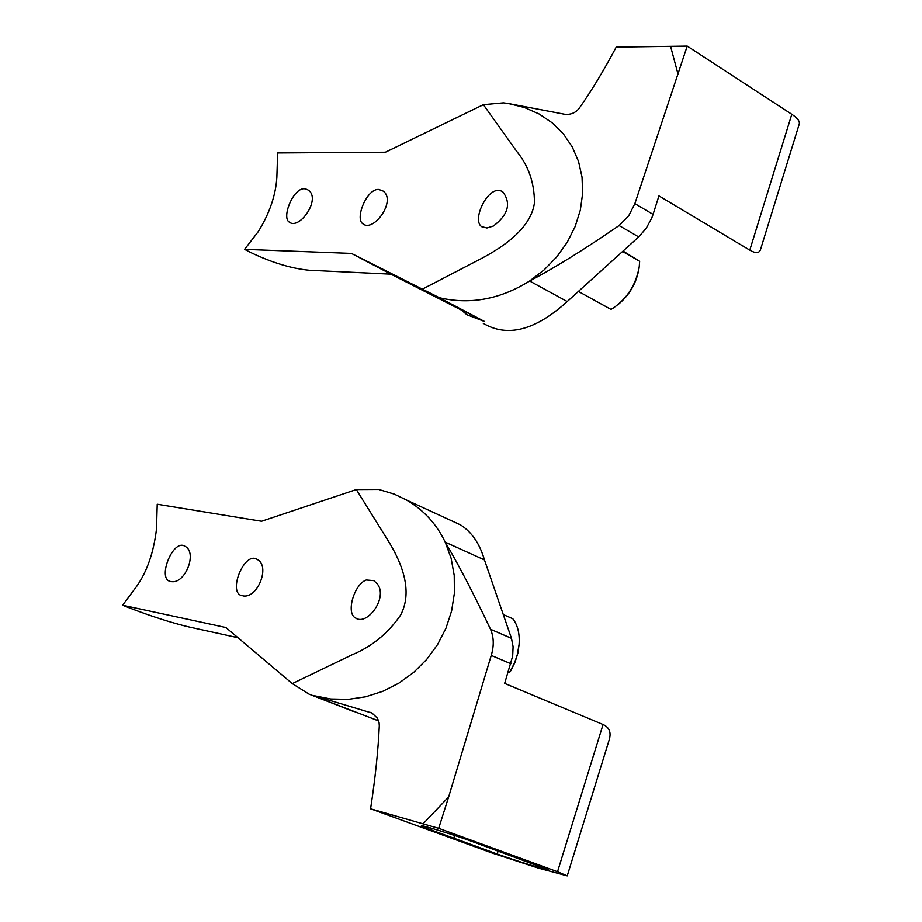 <?xml version="1.0" encoding="UTF-8"?>
<svg xmlns="http://www.w3.org/2000/svg" width="922" height="922" viewBox="0 0 922 922"><rect width="100%" height="100%" fill="white"/><g stroke="black" fill="none" stroke-linecap="round" stroke-linejoin="round"><path stroke-width="1.38" d="M448.657 796.908L491.242 655.415C494.123 645.907 493.892 637.194 490.527 629.277C473.539 593.48 458.441 564.437 445.222 542.148L451.123 558.283L454.223 575.455L454.396 593.157L451.619 610.906L445.983 628.182L437.604 644.501L426.748 659.368L413.724 672.369L398.903 683.133L382.711 691.35L365.631 696.802L348.147 699.372L330.768 698.98L313.953 695.672L371.958 713.029L377.432 718.192L379.057 722.387L379.288 725.752C378.216 750.22 375.312 777.891 370.586 808.79L438.676 828.313L448.657 796.908L423.014 823.876M378.654 720.889L309.02 694.116L292.274 683.617L225.89 627.513L122.614 605.224L129.483 607.932C151.6 616.415 171.377 622.753 188.814 626.925L237.945 637.713M352.769 711.196L309.02 694.116M378.17 720.774L367.198 716.486M122.614 605.224L137.044 585.839C147.243 571.052 153.72 552.105 156.498 528.998L157.224 504.23L261.548 521.264L356.33 489.559L378.735 489.455L394.178 494.1L406.579 500.058C423.647 509.97 436.521 523.996 445.222 542.148L484.453 559.919L511.468 638.335L490.527 629.277M450.293 520.192L460.539 524.906C471.799 532.098 479.774 543.773 484.453 559.919M567.237 875.819L609.142 740.02C611.447 732.564 609.419 727.4 603.057 724.519L504.657 683.409L512.678 656.038L513.093 646.679L511.468 638.335M438.676 828.313L557.522 871.728L567.226 875.854L538.171 868.028L492.371 853.104L370.586 808.79M431.508 830.077L421.377 825.801C420.835 824.602 454.972 835.171 473.205 841.867L548.325 869.826C548.625 870.921 514.868 860.457 497.2 853.991L431.508 830.077L432.049 828.382M503.274 614.559L512.828 618.754C517.772 625.208 519.847 633.829 519.074 644.593L517.841 653.202L515.018 662.25L510.8 670.767L509.612 672.38L508.01 672.806M519.074 644.593L517.277 654.816L514.522 662.918L509.612 672.38L508.322 671.827M170.593 581.552L168.738 580.872C158.33 575.558 173.59 538.586 184.953 546.285C197.527 552.117 185.622 583.384 171.849 581.69L170.593 581.552M356.33 489.559L388.969 542.067C406.809 571.49 410.693 595.831 400.609 615.101C388.093 633.31 371.935 646.529 352.135 654.77L292.274 683.617M366.253 580.007L373.744 580.63L376.637 583.2C389.026 596.177 367.578 626.418 355.512 617.994C345.623 613.003 354.29 584.156 366.253 580.007M243.604 596.004L240.169 595.07C228.979 589.262 244.906 551.079 257.134 559.412C270.4 565.705 258.148 597.813 243.604 596.004M497.2 853.991L498.145 850.971M634.866 203.624L628.7 215.817L619.088 225.567C583.649 249.885 553.834 268.36 529.631 281.003L544.118 269.916L556.773 256.881L567.214 242.29L575.144 226.558L580.33 210.124L582.646 193.47L582.036 177.082L578.52 161.408L572.239 146.886L563.388 133.921L552.232 122.856L539.105 113.971L524.364 107.482L508.448 103.541L564.299 114.19C570.395 114.962 575.316 113.049 579.074 108.45C591.163 91.393 603.541 70.948 616.207 47.114L687.213 46.1L634.866 203.624L653.076 214.377L651.785 217.972L646.218 228.287L638.681 236.931L619.088 225.567M508.448 103.541L503.435 102.861L483.382 104.682L385.396 152.222L277.637 152.948L276.865 177.312C275.747 195.222 269.558 213.305 258.298 231.572L244.584 249.355L251.072 252.674C272.094 262.701 291.525 268.567 309.366 270.273L390.87 274.157L461.138 309.942M390.87 274.157L351.432 253.412L439.368 297.714C470.139 304.905 500.22 299.339 529.631 281.003L567.214 301.54L638.681 236.931M439.368 297.714L484.661 321.559L466.878 314.736L460.585 309.377L484.661 321.559M483.278 323.357C507.411 337.671 535.382 330.399 567.214 301.54M687.213 46.1L791.802 114.282C797.576 118.131 800.042 121.439 799.201 124.182L760.535 249.459C759.336 253.354 755.752 253.573 749.782 250.139L658.93 195.89L653.076 214.377M578.405 291.421L610.975 309.389L613.28 308.04C627.34 298.279 635.984 284.587 639.211 266.965L639.661 261.283L623.042 251.072M639.027 268.198L638.981 268.533C636.526 282.8 629.784 294.625 618.754 303.995M305.447 188.86L304.214 188.733C293.15 188.192 281.394 217.557 289.289 222.144C299.638 230.431 321.801 198.069 307.89 189.897L305.447 188.86M244.584 249.355L351.432 253.412M422.518 289.07L481.71 258.367C514.222 241.08 531.81 222.559 534.449 202.771C534.449 182.925 528.525 165.776 516.689 151.335L483.382 104.682M493.351 226.051C508.08 214.941 511.33 203.658 503.078 192.191C490.101 181.646 470.808 219.586 481.641 226.651L486.954 227.988L493.351 226.051M378.493 189.436C366.679 188.86 354.59 218.883 362.957 223.885C373.871 232.759 397.255 199.601 382.595 190.762L378.493 189.436M622.569 251.499L639.661 261.283M603.057 724.519L557.522 871.728M491.242 655.415L510.869 663.748M371.935 713.017L370.195 712.337M453.785 838.19L454.638 835.47M670.732 46.884L678.143 74.578M749.782 250.139L791.802 114.282M406.579 500.058L460.539 524.906M168.738 580.872L170.236 581.471M240.169 595.07L241.841 595.762M355.512 617.994L357.505 618.823M290.418 222.744L289.289 222.144M364.202 224.553L362.957 223.885M483.082 227.457L481.641 226.651"/></g></svg>

